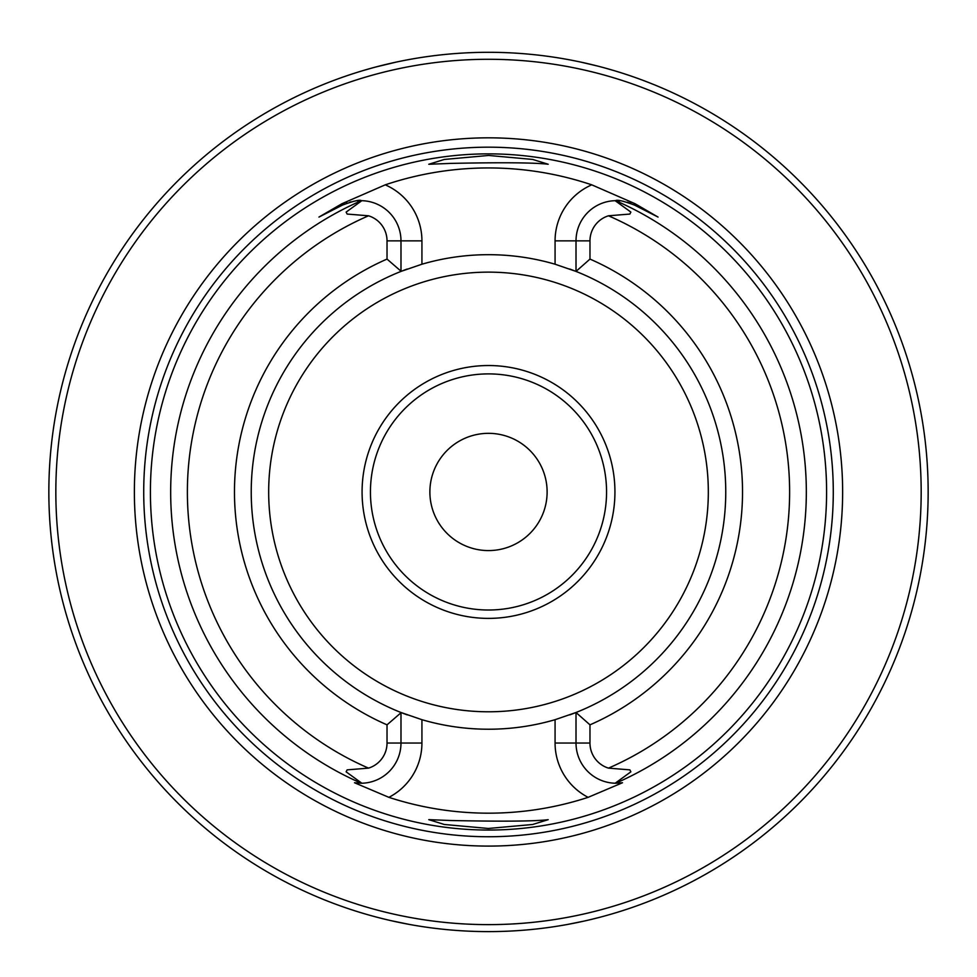 <?xml version="1.0" encoding="UTF-8"?>
<svg xmlns="http://www.w3.org/2000/svg" width="977" height="977" viewBox="0 0 977 977"><rect width="100%" height="100%" fill="white"/><g stroke="black" fill="none" stroke-linecap="round" stroke-linejoin="round"><path stroke-width="1.47" d="M429.88 491.956A58.62 58.62 0 0 1 517.81 441.189A58.62 58.62 0 0 1 517.81 542.723A58.62 58.62 0 0 1 429.88 491.956M370.442 491.956A118.058 118.058 0 0 1 488.5 373.898A118.058 118.058 0 0 1 606.558 491.956A118.058 118.058 0 0 1 488.5 610.014A118.058 118.058 0 0 1 370.442 491.956M614.936 491.956A126.436 126.436 0 0 0 425.288 382.471A126.436 126.436 0 0 0 425.288 601.453A126.436 126.436 0 0 0 614.936 491.956M629.872 769.864L630.873 771.83L629.872 769.864L608.488 768.13A26.245 26.245 0 0 1 589.974 743.045L589.974 724.836L576.015 712.502A237.277 237.277 0 0 1 569.713 714.895A237.277 237.277 0 0 0 569.701 269.017A237.277 237.277 0 0 1 576.015 271.411L589.974 259.088L589.974 240.867L576.015 240.867L576.015 271.166M346.127 212.094L347.128 214.061L346.127 212.094L361.844 200.688A40.191 40.191 0 0 0 361.331 200.676L361.844 200.688A40.191 40.191 0 0 1 400.985 240.867L400.985 271.411A237.277 237.277 0 0 1 407.287 269.017A237.277 237.277 0 0 0 407.299 714.908A237.277 237.277 0 0 1 400.985 712.502L400.985 743.045A40.191 40.191 0 0 1 361.844 783.236A40.191 40.191 0 0 1 361.331 783.236L361.844 783.236A40.191 40.191 0 0 1 361.331 783.236L354.504 782.748L388.883 797.342A321.225 321.225 0 0 0 588.117 797.342A61.136 61.136 0 0 1 555.07 743.045L576.015 743.045A40.191 40.191 0 0 0 615.156 783.236L615.669 783.236A40.191 40.191 0 0 1 615.156 783.236L630.873 771.83M400.985 271.166L387.026 259.088A254.02 254.02 0 0 0 387.026 724.836L400.985 712.758M347.128 214.061L368.512 215.795A26.245 26.245 0 0 1 387.026 240.867L387.026 259.088M387.026 724.836L387.026 743.045A26.245 26.245 0 0 1 368.512 768.13L347.128 769.864L346.127 771.83L361.844 783.236M576.015 712.758L576.015 743.045L589.974 743.045M588.117 797.342L622.496 782.748L615.669 783.236A317.83 317.83 0 0 0 615.669 200.676A40.191 40.191 0 0 0 615.156 200.688L615.669 200.676A40.191 40.191 0 0 0 576.015 240.867L555.07 240.867L555.07 264.217L576.015 271.411M400.985 271.411L421.93 264.217L421.93 240.867A61.136 61.136 0 0 0 385.243 184.836A324.01 324.01 0 0 1 591.757 184.836L635.123 203.753L658.058 217.077L634.452 205.06L635.123 203.753M576.015 712.502L555.07 719.695A237.277 237.277 0 0 1 421.93 719.695L400.985 712.502M555.07 264.217A237.277 237.277 0 0 0 421.93 264.217M615.156 200.688L630.873 212.094L629.872 214.061L608.488 215.795A26.245 26.245 0 0 0 589.974 240.867M450.91 163.391C502.471 162.353 534.895 162.634 548.195 164.246L532.697 159.434L488.634 155.453L444.34 159.446L428.781 164.27L450.91 163.391M450.58 820.509L428.781 819.654L444.279 824.466L488.353 828.472L532.648 824.49L548.182 819.679C534.846 821.303 502.312 821.572 450.58 820.509M615.669 200.676C616.951 199.467 623.216 200.932 634.452 205.06M630.898 203.448A40.191 40.191 0 0 0 629.615 202.984A40.191 40.191 0 0 1 630.898 203.448M628.797 202.703A40.191 40.191 0 0 0 627.197 202.202A40.191 40.191 0 0 1 628.797 202.703M623.57 201.36A40.191 40.191 0 0 0 622.752 201.213A40.191 40.191 0 0 1 623.57 201.36M619.955 200.847A40.191 40.191 0 0 0 618.417 200.737A40.191 40.191 0 0 1 619.955 200.847M358.596 200.737A40.191 40.191 0 0 0 357.057 200.847M355.359 201.042A40.191 40.191 0 0 0 353.442 201.347M351.17 201.848A40.191 40.191 0 0 0 349.827 202.202M347.238 203.021A40.191 40.191 0 0 0 346.139 203.436M344.673 204.046A40.191 40.191 0 0 0 342.548 205.06L318.942 217.077L341.877 203.753L385.243 184.836M318.942 217.077L342.548 205.06C353.796 200.92 360.061 199.467 361.331 200.676A317.83 317.83 0 0 0 361.331 783.236M150.409 491.956A338.091 338.091 0 0 1 488.5 153.865A338.091 338.091 0 0 1 826.591 491.956A338.091 338.091 0 0 1 488.5 830.047A338.091 338.091 0 0 1 150.409 491.956M842.638 491.956A354.138 354.138 0 0 0 311.431 185.276A354.138 354.138 0 0 0 311.431 798.649A354.138 354.138 0 0 0 842.638 491.956M921.177 491.956A432.677 432.677 0 0 0 272.168 117.252A432.677 432.677 0 0 0 272.168 866.66A432.677 432.677 0 0 0 921.177 491.956M928.15 491.956A439.65 439.65 0 0 0 268.675 111.207A439.65 439.65 0 0 0 268.675 872.705A439.65 439.65 0 0 0 928.15 491.956M209.359 831.622L203.985 827.14M614.118 70.637L605.545 68.17M597.313 65.984L581.4 62.235M395.648 62.223L376.389 66.851M371.492 68.17L362.882 70.637M600.159 917.195L591.61 919.345M584.356 921.03L567.454 924.462M409.583 924.474L391.081 920.676M385.414 919.357L376.841 917.195M708.325 491.956A219.825 219.825 0 0 0 378.587 301.588A219.825 219.825 0 0 0 378.587 682.337A219.825 219.825 0 0 0 708.325 491.956M387.026 240.867L421.93 240.867M387.026 743.045L421.93 743.045A61.136 61.136 0 0 1 388.883 797.342M589.974 724.836A254.02 254.02 0 0 0 589.974 259.088M368.512 215.795A301.099 301.099 0 0 0 368.512 768.13M347.128 769.864L346.127 771.83M421.93 719.695L421.93 743.045M555.07 743.045L555.07 719.695M608.488 768.13A301.099 301.099 0 0 0 608.488 215.795M629.872 214.061L630.873 212.094M591.757 184.836A61.136 61.136 0 0 0 555.07 240.867M342.548 205.06L341.877 203.753M833.283 491.956A344.783 344.783 0 0 0 316.108 193.373A344.783 344.783 0 0 0 316.108 790.552A344.783 344.783 0 0 0 833.283 491.956"/></g></svg>
